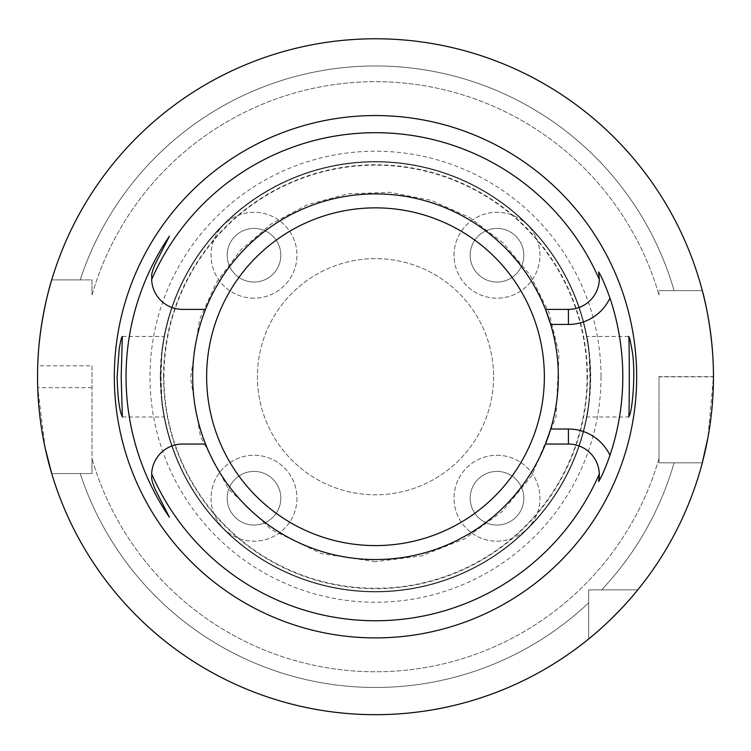 <?xml version="1.0" encoding="UTF-8"?>
<svg xmlns="http://www.w3.org/2000/svg" width="751" height="751" viewBox="0 0 751 751"><rect width="100%" height="100%" fill="white"/><g stroke="black" fill="none" stroke-linecap="round" stroke-linejoin="round"><path stroke-width="0.56" stroke-dasharray="3.75 2.82" d="M628.653 336.457L586.907 336.457L588.944 349.271A215.208 215.208 0 0 0 162.056 349.271L160.977 376.73L162.056 404.188A215.208 215.208 0 0 0 588.944 404.188C584.081 430.576 589.563 412.787 590.699 378.326C590.136 342.512 583.809 321.663 588.944 349.271A215.208 215.208 0 0 0 162.056 349.271L164.094 336.457L161.925 350.276L160.301 375.125L161.587 400.283L164.094 416.993L162.056 404.188A215.208 215.208 0 0 0 588.944 404.188L586.907 416.993L628.653 417.002M588.944 404.188L590.014 380.034L588.944 349.271M599.336 473.89A30.932 30.932 0 0 0 568.423 444.057L545.479 444.057A182.831 182.831 0 0 1 192.669 376.73A182.831 182.831 0 0 1 409.774 197.137A182.831 182.831 0 0 1 545.479 444.057A182.831 182.831 0 0 1 192.669 376.73A182.831 182.831 0 0 1 545.479 309.393L568.423 309.393A30.932 30.932 0 0 0 598.641 271.9M155.025 264.427A30.932 30.932 0 0 0 182.577 309.393L205.521 309.393M205.521 444.057L182.577 444.057A30.932 30.932 0 0 0 155.025 489.032M51.725 279.888L91.998 279.888L91.998 295.002L91.998 279.888L51.725 279.888A337.95 337.95 0 0 1 702.298 290.628A337.95 337.95 0 0 0 51.725 279.888L80.216 279.888A310.754 310.754 0 0 1 674.088 290.628L659.002 290.628L659.002 295.002L659.002 290.628L702.298 290.628L674.088 290.628A310.754 310.754 0 0 0 80.216 279.888L51.725 279.888A337.95 337.95 0 0 1 702.298 290.628L659.002 290.628L702.298 290.628M45.238 448.394L37.728 387.657A337.95 337.95 0 0 1 37.728 365.803L91.998 365.803L91.998 473.562L91.998 458.457L91.998 473.562L51.725 473.562L91.998 473.562L91.998 365.803M702.298 462.823L659.002 462.823L702.298 462.823A337.95 337.95 0 0 1 637.74 589.892L601.617 589.892A310.754 310.754 0 0 0 674.088 462.823L702.298 462.823A337.95 337.95 0 0 1 637.74 589.892A337.95 337.95 0 0 0 702.298 462.823L659.002 462.823L659.002 458.457L659.002 462.823L674.088 462.823A310.754 310.754 0 0 1 601.617 589.892L588.662 589.892L588.662 638.97A337.95 337.95 0 0 1 51.725 473.562A337.95 337.95 0 0 0 588.662 638.97A337.95 337.95 0 0 1 51.725 473.562L80.216 473.562L51.725 473.562M659.002 376.617L659.002 462.823L659.002 376.617L713.45 376.617A337.95 337.95 0 0 1 713.45 376.833L707.921 437.626M91.998 295.002A295.049 295.049 0 0 1 659.002 295.002A295.049 295.049 0 0 0 91.998 295.002M588.662 602.846A310.754 310.754 0 0 1 80.216 473.562A310.754 310.754 0 0 0 588.662 602.846L588.662 638.97L588.662 602.846M659.002 458.457A295.049 295.049 0 0 1 91.998 458.457A295.049 295.049 0 0 0 659.002 458.457M588.662 638.97L588.662 589.892L637.74 589.892M160.292 376.73A215.208 215.208 0 0 0 483.1 563.1A215.208 215.208 0 0 0 483.1 190.35A215.208 215.208 0 0 0 160.292 376.73M550.69 324.432A182.831 182.831 0 0 1 550.69 429.028M375.5 559.551A182.831 182.831 0 0 1 217.17 285.314A182.831 182.831 0 0 1 533.83 285.314A182.831 182.831 0 0 1 375.5 559.551M590.277 376.73A214.777 214.777 0 0 1 268.116 562.734A214.777 214.777 0 0 1 268.116 190.726A214.777 214.777 0 0 1 590.277 376.73A214.777 214.777 0 0 1 268.116 562.734A214.777 214.777 0 0 1 268.116 190.726A214.777 214.777 0 0 1 590.277 376.73M493.595 376.73A118.095 118.095 0 0 1 316.453 478.997A118.095 118.095 0 0 1 316.453 274.453A118.095 118.095 0 0 1 493.595 376.73A118.095 118.095 0 0 1 316.453 478.997A118.095 118.095 0 0 1 316.453 274.453A118.095 118.095 0 0 1 493.595 376.73M587.057 376.73A211.557 211.557 0 0 1 269.722 559.936A211.557 211.557 0 0 1 269.722 193.514A211.557 211.557 0 0 1 587.057 376.73M280.818 255.237A26.811 26.811 0 0 1 240.602 278.452A26.811 26.811 0 0 1 240.602 232.012A26.811 26.811 0 0 1 280.818 255.237A26.811 26.811 0 0 1 254.007 282.047A26.811 26.811 0 0 1 227.187 255.237A26.811 26.811 0 0 1 254.007 228.417A26.811 26.811 0 0 1 280.818 255.237M523.813 255.237A26.811 26.811 0 0 1 483.588 278.452A26.811 26.811 0 0 1 483.588 232.012A26.811 26.811 0 0 1 523.813 255.237A26.811 26.811 0 0 1 496.993 282.047A26.811 26.811 0 0 1 470.182 255.237A26.811 26.811 0 0 1 496.993 228.417A26.811 26.811 0 0 1 523.813 255.237M523.813 498.223A26.811 26.811 0 0 1 483.588 521.447A26.811 26.811 0 0 1 483.588 474.998A26.811 26.811 0 0 1 523.813 498.223A26.811 26.811 0 0 1 496.993 525.043A26.811 26.811 0 0 1 470.182 498.223A26.811 26.811 0 0 1 496.993 471.412A26.811 26.811 0 0 1 523.813 498.223M280.818 498.223A26.811 26.811 0 0 1 240.602 521.447A26.811 26.811 0 0 1 240.602 474.998A26.811 26.811 0 0 1 280.818 498.223A26.811 26.811 0 0 1 240.602 521.447A26.811 26.811 0 0 1 240.602 474.998A26.811 26.811 0 0 1 280.818 498.223M296.964 498.223A42.957 42.957 0 0 1 232.528 535.425A42.957 42.957 0 0 1 232.528 461.02A42.957 42.957 0 0 1 296.964 498.223A42.957 42.957 0 0 1 232.528 535.425A42.957 42.957 0 0 1 232.528 461.02A42.957 42.957 0 0 1 296.964 498.223M496.993 455.266A42.957 42.957 0 0 1 534.196 519.701A42.957 42.957 0 0 1 459.8 519.701A42.957 42.957 0 0 1 496.993 455.266A42.957 42.957 0 0 1 534.196 519.701A42.957 42.957 0 0 1 459.8 519.701A42.957 42.957 0 0 1 496.993 455.266M454.036 255.237A42.957 42.957 0 0 1 518.472 218.034A42.957 42.957 0 0 1 518.472 292.43A42.957 42.957 0 0 1 454.036 255.237A42.957 42.957 0 0 1 518.472 218.034A42.957 42.957 0 0 1 518.472 292.43A42.957 42.957 0 0 1 454.036 255.237M254.007 298.185A42.957 42.957 0 0 1 216.804 233.758A42.957 42.957 0 0 1 291.2 233.758A42.957 42.957 0 0 1 254.007 298.185A42.957 42.957 0 0 1 216.804 233.758A42.957 42.957 0 0 1 291.2 233.758A42.957 42.957 0 0 1 254.007 298.185M601.016 376.73A225.516 225.516 0 0 1 262.747 572.027A225.516 225.516 0 0 1 262.747 181.423A225.516 225.516 0 0 1 601.016 376.73M91.998 387.657L37.728 387.657M659.002 376.833L713.45 376.833M163.54 376.73A211.96 211.96 0 0 0 481.475 560.293A211.96 211.96 0 0 0 481.475 193.167A211.96 211.96 0 0 0 163.54 376.73M122.347 417.002L164.094 417.002M122.347 336.457L164.094 336.457M375.5 561.701L321.109 553.525L271.524 529.718L228.454 488.948L200.498 436.65L190.529 378.185L199.578 319.569L216.288 282.564L240.658 250.102L271.524 223.742L307.403 204.741L348.004 193.805L390.013 192.322L431.281 200.357L469.657 217.508L503.179 242.883L530.103 275.176L549.047 312.707L559.016 353.543L556.022 417.077L531.68 475.843L502.119 511.572L464.616 538.824L421.499 555.89L375.5 561.701"/><path stroke-width="1.13" d="M119.156 349.271C120.582 340.935 121.643 336.664 122.347 336.457L121.183 376.73L122.347 416.993L120.827 412.853C118.742 405.118 117.513 393.073 117.147 376.73L119.156 349.271M631.844 349.271C636.059 369.699 632.595 409.426 629.385 415.632L628.653 416.993C629.498 419.49 629.498 333.96 628.653 336.457C629.357 336.664 630.418 340.935 631.844 349.271M599.336 279.56L598.641 271.9C601.889 277.269 605.663 286.009 609.972 298.128A45.961 45.961 0 0 1 568.423 324.432L550.69 324.432L545.479 309.393A182.831 182.831 0 0 0 205.521 309.393A182.831 182.831 0 0 0 375.5 559.551A182.831 182.831 0 0 0 545.479 444.057L550.69 429.028A182.831 182.831 0 0 0 545.479 309.393L568.423 309.393A30.932 30.932 0 0 0 599.336 279.56A244.009 244.009 0 0 0 151.664 279.56A30.932 30.932 0 0 0 182.577 309.393L205.521 309.393M568.423 429.028L550.69 429.028A182.831 182.831 0 0 1 545.479 444.057L568.423 444.057L568.423 429.028A45.961 45.961 0 0 1 609.972 455.331C605.663 467.451 601.889 476.19 598.641 481.551A30.932 30.932 0 0 0 568.423 444.057M205.521 444.057L182.577 444.057A30.932 30.932 0 0 0 151.664 473.89A244.009 244.009 0 0 0 599.336 473.89L598.641 481.551M609.972 298.128A247.295 247.295 0 0 1 609.972 455.331M169.397 236.218L155.025 264.427L169.397 236.218A249.445 249.445 0 0 0 169.397 517.242L155.025 489.032C149.984 476.725 152.369 478.077 151.664 473.89M37.728 365.803C39.024 319.457 51.8 279.222 51.725 279.888M37.55 376.73A337.95 337.95 0 0 0 544.475 669.404A337.95 337.95 0 0 0 544.475 84.056A337.95 337.95 0 0 0 37.55 376.73M51.725 473.562L45.238 448.394M637.74 589.892C637.862 589.892 616.44 616.721 588.662 638.97M707.921 437.626L702.298 462.823M702.298 290.628C702.213 289.867 713.619 330.196 713.45 376.617M169.397 517.242L155.025 489.032M114.321 376.73A261.179 261.179 0 0 1 506.09 150.547A261.179 261.179 0 0 1 506.09 602.912A261.179 261.179 0 0 1 114.321 376.73M151.664 279.56C152.369 275.373 149.984 276.725 155.025 264.427M568.423 324.432L568.423 309.393M375.5 545.592A168.872 168.872 0 0 1 229.252 292.299A168.872 168.872 0 0 1 521.748 292.299A168.872 168.872 0 0 1 375.5 545.592"/></g></svg>
